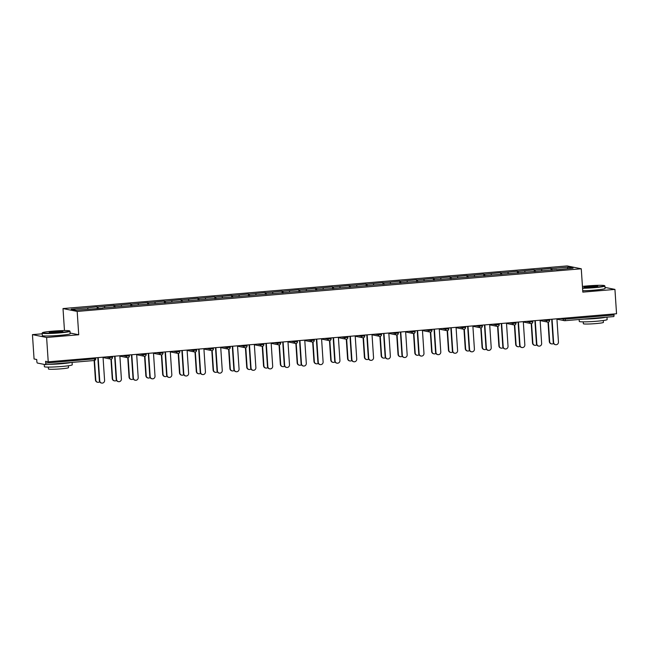 <?xml version="1.0" encoding="UTF-8"?>
<svg xmlns="http://www.w3.org/2000/svg" width="649" height="649" viewBox="0 0 649 649"><rect width="100%" height="100%" fill="white"/><g stroke="black" fill="none" stroke-linecap="round" stroke-linejoin="round"><path stroke-width="0.97" d="M42.193 333.805L32.45 334.624L34.064 358.97L36.717 359.505L36.831 361.282A1.671 0.414 -94.8 0 0 37.366 363.034L45.389 364.649A1.671 0.414 -94.8 0 0 45.422 364.649A1.671 0.414 -94.8 0 0 45.698 363.067L45.584 361.29L48.229 361.817L616.55 313.751L614.936 289.405L605.006 287.41M64.47 330.552L63.01 308.567L567.104 265.928L581.269 268.783L77.174 311.423L63.01 308.567M88.037 309.184L87.615 307.813L71.187 309.2L76.12 310.19L102.745 308.153M87.615 307.813L97.123 306.799L97.236 308.616M98.34 308.526L97.853 306.945L97.123 306.799M97.853 306.945L113.932 305.371L114.054 307.196M115.149 307.099L114.67 305.525L113.932 305.371M114.67 305.525L130.741 303.951L130.863 305.776M131.958 305.679L131.479 304.097L130.741 303.951M131.479 304.097L147.55 302.531L147.672 304.349M148.767 304.259L148.288 302.677L147.55 302.531M148.288 302.677L164.359 301.104L164.481 302.929M165.576 302.84L165.097 301.258L164.359 301.104M165.097 301.258L181.168 299.684L181.29 301.509M182.393 301.412L181.907 299.83L181.168 299.684M181.907 299.83L197.977 298.264L198.099 300.081M199.202 299.992L198.716 298.41L197.977 298.264M198.716 298.41L214.795 296.844L214.916 298.662M216.012 298.572L215.525 296.991L214.795 296.844M215.525 296.991L231.604 295.417L231.725 297.242M232.821 297.145L232.342 295.571L231.604 295.417M232.342 295.571L248.413 293.997L248.535 295.822M249.63 295.725L249.151 294.143L248.413 293.997M249.151 294.143L265.222 292.577L265.344 294.395M266.439 294.305L265.96 292.723L265.222 292.577M265.96 292.723L282.031 291.158L282.153 292.975M283.256 292.886L282.769 291.304L282.031 291.158M282.769 291.304L298.84 289.73L298.962 291.555M300.065 291.458L299.578 289.884L298.84 289.73M299.578 289.884L315.649 288.31L315.771 290.127M316.874 290.038L316.387 288.456L315.649 288.31M316.387 288.456L332.466 286.89L332.588 288.708M333.683 288.618L333.197 287.036L332.466 286.89M333.197 287.036L349.276 285.463L349.397 287.288M350.492 287.191L350.014 285.617L349.276 285.463M350.014 285.617L366.085 284.043L366.206 285.868M367.302 285.771L366.823 284.189L366.085 284.043M366.823 284.189L382.894 282.623L383.015 284.44M384.111 284.351L383.632 282.769L382.894 282.623M383.632 282.769L399.703 281.204L399.825 283.021M400.928 282.932L400.441 281.35L399.703 281.204M400.441 281.35L416.512 279.776L416.634 281.601M417.737 281.504L417.25 279.93L416.512 279.776M417.25 279.93L433.329 278.356L433.443 280.181M434.546 280.084L434.059 278.502L433.329 278.356M434.059 278.502L450.138 276.936L450.26 278.754M451.355 278.664L450.868 277.082L450.138 276.936M450.868 277.082L466.947 275.509L467.069 277.334M468.164 277.245L467.686 275.663L466.947 275.509M467.686 275.663L483.756 274.089L483.878 275.914M484.973 275.817L484.495 274.235L483.756 274.089M484.495 274.235L500.566 272.669L500.687 274.486M501.782 274.397L501.304 272.815L500.566 272.669M501.304 272.815L517.375 271.25L517.496 273.067M518.6 272.978L518.113 271.396L517.375 271.25M518.113 271.396L534.184 269.822L534.305 271.647M535.409 271.55L534.922 269.976L534.184 269.822M534.922 269.976L551.001 268.402L551.115 270.227M552.218 270.13L551.731 268.548L551.001 268.402M551.731 268.548L568.167 267.161L573.099 268.151L556.623 269.757M102.785 307.934L556.664 269.546M104.846 307.764L104.432 306.385M121.663 306.336L121.241 304.965M138.472 304.916L138.05 303.545M155.281 303.497L154.86 302.118M172.09 302.077L171.669 300.698M188.9 300.649L188.478 299.278M205.709 299.23L205.295 297.859M222.518 297.81L222.104 296.431M239.335 296.39L238.913 295.011M256.144 294.962L255.722 293.591M272.953 293.543L272.531 292.172M289.762 292.123L289.34 290.744M306.571 290.695L306.15 289.324M323.38 289.276L322.967 287.905M340.19 287.856L339.776 286.477M357.007 286.436L356.585 285.057M373.816 285.008L373.394 283.637M390.625 283.589L390.203 282.218M407.434 282.169L407.012 280.79M424.243 280.741L423.821 279.37M441.052 279.321L440.639 277.95M457.87 277.902L457.448 276.523M474.679 276.482L474.257 275.103M491.488 275.054L491.066 273.683M508.297 273.635L507.875 272.264M525.106 272.215L524.684 270.836M541.915 270.795L541.493 269.416M565.133 318.099L565.206 319.121L614.019 314.992L613.954 313.97M614.019 314.992A1.671 0.414 85.2 0 1 613.735 316.574A1.671 0.414 85.2 0 1 613.703 316.574L564.955 320.695M567.323 268.645L568.167 267.161M32.45 334.624L46.614 337.48L48.229 361.817M46.614 337.48L78.732 334.762L77.174 311.423M581.269 268.783L582.818 292.123L614.936 289.405M78.732 334.762L70.116 333.026M555.536 344.676L555.171 344.603A2.515 2.426 -78.6 0 1 553.24 342.348L553.613 342.421A2.515 2.426 101.4 0 0 555.536 344.676A2.515 2.426 101.4 0 0 558.456 342.007L556.915 318.797M553.24 342.348L551.707 319.235M553.613 342.421L552.072 319.203M551.601 343.881L551.236 343.808A2.515 2.426 -78.6 0 1 549.305 341.552L549.671 341.625A2.515 2.426 101.4 0 0 553.556 343.41M548.373 322.082L549.671 341.625M548.016 322.131L549.305 341.552M582.542 287.921A13.621 0.957 -3.8 0 0 594.419 287.312A13.621 0.957 -3.8 0 0 604.519 285.649A13.621 0.957 -3.8 0 0 587.507 285.917A13.621 0.957 -3.8 0 0 582.445 286.436M604.519 285.649L604.876 285.958A13.962 0.982 176.2 0 1 604.917 286.022A13.962 0.982 176.2 0 1 594.525 287.661A13.962 0.982 176.2 0 1 582.567 288.286M589.235 286.266A6.815 0.479 176.2 0 1 597.745 286.201A6.815 0.479 176.2 0 1 592.691 286.963A6.815 0.479 176.2 0 1 584.189 287.101A6.815 0.479 176.2 0 1 589.235 286.266M597.145 286.404A6.474 0.454 -3.8 0 0 589.341 286.615A6.474 0.454 -3.8 0 0 584.806 287.223M606.977 317.15L607.139 319.592A13.962 0.982 176.2 0 1 596.755 321.231A13.962 0.982 176.2 0 1 579.289 321.442L579.159 319.503M606.028 317.231A13.962 0.982 176.2 0 1 596.569 318.448A13.962 0.982 176.2 0 1 584.173 319.081M603.286 320.525L603.416 322.407A10.051 0.706 176.2 0 1 595.936 323.583A10.051 0.706 176.2 0 1 583.354 323.737L583.232 321.855M604.917 286.022L605.079 288.472A13.962 0.982 176.2 0 1 594.687 290.111A13.962 0.982 176.2 0 1 582.729 290.728M52.593 331.168A13.621 0.957 -3.8 0 0 42.485 332.694A13.621 0.957 -3.8 0 0 59.505 332.556A13.621 0.957 -3.8 0 0 69.605 330.893A13.621 0.957 -3.8 0 0 52.593 331.168M69.605 330.893L69.962 331.201A13.962 0.982 176.2 0 1 70.003 331.274A13.962 0.982 176.2 0 1 59.611 332.913A13.962 0.982 176.2 0 1 42.144 333.124A13.962 0.982 176.2 0 1 42.177 333.051L42.485 332.694M54.321 331.517A6.815 0.479 176.2 0 1 62.831 331.444A6.815 0.479 176.2 0 1 57.777 332.207A6.815 0.479 176.2 0 1 49.275 332.345A6.815 0.479 176.2 0 1 54.321 331.517M62.239 331.655A6.474 0.454 -3.8 0 0 54.427 331.866A6.474 0.454 -3.8 0 0 49.892 332.475M72.071 362.393L72.234 364.835A13.962 0.982 176.2 0 1 61.842 366.474A13.962 0.982 176.2 0 1 44.375 366.685L44.221 364.413M71.114 362.475A13.962 0.982 176.2 0 1 61.663 363.7A13.962 0.982 176.2 0 1 49.259 364.324M68.372 365.776L68.502 367.65A10.051 0.706 176.2 0 1 61.022 368.835A10.051 0.706 176.2 0 1 48.448 368.981L48.318 367.107M70.003 331.274L70.165 333.716A13.962 0.982 176.2 0 1 59.781 335.355A13.962 0.982 176.2 0 1 42.307 335.565L42.144 333.124M538.727 346.104L538.362 346.022A2.515 2.426 -78.6 0 1 536.431 343.767L536.804 343.84A2.515 2.426 101.4 0 0 538.727 346.104A2.515 2.426 101.4 0 0 541.647 343.435L540.106 320.217M536.431 343.767L534.898 320.655M536.804 343.84L535.263 320.622M521.918 347.523L521.553 347.45A2.515 2.426 -78.6 0 1 519.622 345.187L519.987 345.26A2.515 2.426 101.4 0 0 521.918 347.523A2.515 2.426 101.4 0 0 524.838 344.854L523.297 321.636M519.622 345.187L518.089 322.074M519.987 345.26L518.446 322.05M505.109 348.943L504.744 348.87A2.515 2.426 -78.6 0 1 502.813 346.615L503.178 346.688A2.515 2.426 101.4 0 0 505.109 348.943A2.515 2.426 101.4 0 0 508.029 346.274L506.488 323.056M502.813 346.615L501.279 323.502M503.178 346.688L501.636 323.47M488.299 350.363L487.926 350.29A2.515 2.426 -78.6 0 1 486.004 348.034L486.369 348.107A2.515 2.426 101.4 0 0 488.299 350.363A2.515 2.426 101.4 0 0 491.22 347.694L489.679 324.484M486.004 348.034L484.47 324.922M486.369 348.107L484.827 324.889M471.49 351.79L471.117 351.709A2.515 2.426 -78.6 0 1 469.195 349.454L469.56 349.527A2.515 2.426 101.4 0 0 471.49 351.79A2.515 2.426 101.4 0 0 474.411 349.121L472.87 325.903M469.195 349.454L467.653 326.342M469.56 349.527L468.018 326.309M534.792 345.309L534.419 345.236A2.515 2.426 -78.6 0 1 532.496 342.972L532.861 343.045A2.515 2.426 101.4 0 0 536.747 344.83M531.563 323.502L532.861 343.045M531.207 323.559L532.496 342.972M517.983 346.728L517.61 346.655A2.515 2.426 -78.6 0 1 515.687 344.4L516.052 344.473A2.515 2.426 101.4 0 0 519.93 346.25M514.754 324.93L516.052 344.473M514.397 324.979L515.687 344.4M501.174 348.148L500.801 348.075A2.515 2.426 -78.6 0 1 498.87 345.82L499.243 345.893A2.515 2.426 101.4 0 0 503.121 347.677M497.945 326.35L499.243 345.893M497.58 326.398L498.87 345.82M484.357 349.576L483.992 349.495A2.515 2.426 -78.6 0 1 482.061 347.239L482.434 347.312A2.515 2.426 101.4 0 0 486.312 349.097M481.136 327.769L482.434 347.312M480.771 327.818L482.061 347.239M467.548 350.995L467.183 350.922A2.515 2.426 -78.6 0 1 465.252 348.659L465.625 348.74A2.515 2.426 101.4 0 0 469.503 350.517M464.327 329.197L465.625 348.74M463.962 329.246L465.252 348.659M454.681 353.21L454.308 353.137A2.515 2.426 -78.6 0 1 452.377 350.874L452.751 350.955A2.515 2.426 101.4 0 0 454.681 353.21A2.515 2.426 101.4 0 0 457.602 350.541L456.06 327.323M452.377 350.874L450.844 327.769M452.751 350.955L451.209 327.737M450.739 352.415L450.374 352.342A2.515 2.426 -78.6 0 1 448.443 350.087L448.808 350.16A2.515 2.426 101.4 0 0 452.694 351.945M447.51 330.617L448.808 350.16M447.153 330.666L448.443 350.087M437.864 354.63L437.499 354.557A2.515 2.426 -78.6 0 1 435.568 352.302L435.941 352.375A2.515 2.426 101.4 0 0 437.864 354.63A2.515 2.426 101.4 0 0 440.785 351.961L439.243 328.743M435.568 352.302L434.035 329.189M435.941 352.375L434.4 329.157M433.93 353.835L433.564 353.762A2.515 2.426 -78.6 0 1 431.634 351.507L431.999 351.58A2.515 2.426 101.4 0 0 435.885 353.364M430.701 332.037L431.999 351.58M430.344 332.085L431.634 351.507M421.055 356.05L420.69 355.977A2.515 2.426 -78.6 0 1 418.759 353.721L419.132 353.794A2.515 2.426 101.4 0 0 421.055 356.05A2.515 2.426 101.4 0 0 423.975 353.389L422.434 330.171M418.759 353.721L417.226 330.609M419.132 353.794L417.583 330.576M417.12 355.263L416.747 355.19A2.515 2.426 -78.6 0 1 414.825 352.926L415.19 352.999A2.515 2.426 101.4 0 0 419.076 354.784M413.892 333.456L415.19 352.999M413.535 333.513L414.825 352.926M404.246 357.477L403.881 357.404A2.515 2.426 -78.6 0 1 401.95 355.141L402.315 355.214A2.515 2.426 101.4 0 0 404.246 357.477A2.515 2.426 101.4 0 0 407.166 354.808L405.625 331.59M401.95 355.141L400.417 332.028M402.315 355.214L400.774 332.004M400.311 356.682L399.938 356.609A2.515 2.426 -78.6 0 1 398.015 354.346L398.381 354.427A2.515 2.426 101.4 0 0 402.258 356.204M397.083 334.884L398.381 354.427M396.726 334.933L398.015 354.346M387.437 358.897L387.072 358.824A2.515 2.426 -78.6 0 1 385.141 356.569L385.506 356.642A2.515 2.426 101.4 0 0 387.437 358.897A2.515 2.426 101.4 0 0 390.357 356.228L388.816 333.01M385.141 356.569L383.608 333.456M385.506 356.642L383.965 333.424M383.502 358.102L383.129 358.029A2.515 2.426 -78.6 0 1 381.198 355.774L381.571 355.847A2.515 2.426 101.4 0 0 385.449 357.631M380.273 336.304L381.571 355.847M379.908 336.352L381.198 355.774M370.628 360.317L370.255 360.244A2.515 2.426 -78.6 0 1 368.332 357.988L368.697 358.061A2.515 2.426 101.4 0 0 370.628 360.317A2.515 2.426 101.4 0 0 373.548 357.648L372.007 334.438M368.332 357.988L366.799 334.876M368.697 358.061L367.156 334.843M366.685 359.522L366.32 359.449A2.515 2.426 -78.6 0 1 364.389 357.193L364.762 357.266A2.515 2.426 101.4 0 0 368.64 359.051M363.464 337.723L364.762 357.266M363.099 337.772L364.389 357.193M353.819 361.744L353.445 361.663A2.515 2.426 -78.6 0 1 351.523 359.408L351.888 359.481A2.515 2.426 101.4 0 0 353.819 361.744A2.515 2.426 101.4 0 0 356.739 359.075L355.198 335.858M351.523 359.408L349.981 336.296M351.888 359.481L350.346 336.263M349.876 360.949L349.511 360.876A2.515 2.426 -78.6 0 1 347.58 358.613L347.953 358.686A2.515 2.426 101.4 0 0 351.831 360.471M346.655 339.151L347.953 358.686M346.29 339.2L347.58 358.613M337.009 363.164L336.636 363.091A2.515 2.426 -78.6 0 1 334.706 360.828L335.079 360.909A2.515 2.426 101.4 0 0 337.009 363.164A2.515 2.426 101.4 0 0 339.93 360.495L338.38 337.277M334.706 360.828L333.172 337.715M335.079 360.909L333.537 337.691M333.067 362.369L332.702 362.296A2.515 2.426 -78.6 0 1 330.771 360.041L331.136 360.114A2.515 2.426 101.4 0 0 335.022 361.891M329.838 340.571L331.136 360.114M329.481 340.62L330.771 360.041M320.192 364.584L319.827 364.511A2.515 2.426 -78.6 0 1 317.896 362.256L318.27 362.329A2.515 2.426 101.4 0 0 320.192 364.584A2.515 2.426 101.4 0 0 323.113 361.915L321.571 338.697M317.896 362.256L316.363 339.143M318.27 362.329L316.728 339.111M316.258 363.789L315.893 363.716A2.515 2.426 -78.6 0 1 313.962 361.461L314.327 361.534A2.515 2.426 101.4 0 0 318.213 363.318M313.029 341.991L314.327 361.534M312.672 342.039L313.962 361.461M303.383 366.004L303.018 365.931A2.515 2.426 -78.6 0 1 301.087 363.675L301.461 363.748A2.515 2.426 101.4 0 0 303.383 366.004A2.515 2.426 101.4 0 0 306.304 363.343L304.762 340.125M301.087 363.675L299.554 340.563M301.461 363.748L299.911 340.53M299.449 365.217L299.075 365.136A2.515 2.426 -78.6 0 1 297.153 362.88L297.518 362.953A2.515 2.426 101.4 0 0 301.404 364.738M296.22 343.41L297.518 362.953M295.863 343.459L297.153 362.88M286.574 367.431L286.209 367.358A2.515 2.426 -78.6 0 1 284.278 365.095L284.643 365.168A2.515 2.426 101.4 0 0 286.574 367.431A2.515 2.426 101.4 0 0 289.495 364.762L287.953 341.544M284.278 365.095L282.745 341.982M284.643 365.168L283.102 341.958M282.639 366.636L282.266 366.563A2.515 2.426 -78.6 0 1 280.344 364.3L280.709 364.381A2.515 2.426 101.4 0 0 284.587 366.158M279.411 344.838L280.709 364.381M279.054 344.887L280.344 364.3M269.765 368.851L269.4 368.778A2.515 2.426 -78.6 0 1 267.469 366.515L267.834 366.596A2.515 2.426 101.4 0 0 269.765 368.851A2.515 2.426 101.4 0 0 272.685 366.182L271.144 342.964M267.469 366.515L265.936 343.41M267.834 366.596L266.293 343.378M265.83 368.056L265.457 367.983A2.515 2.426 -78.6 0 1 263.526 365.728L263.9 365.801A2.515 2.426 101.4 0 0 267.777 367.585M262.602 346.258L263.9 365.801M262.237 346.306L263.526 365.728M252.956 370.271L252.583 370.198A2.515 2.426 -78.6 0 1 250.66 367.942L251.025 368.015A2.515 2.426 101.4 0 0 252.956 370.271A2.515 2.426 101.4 0 0 255.876 367.602L254.335 344.392M250.66 367.942L249.119 344.83M251.025 368.015L249.484 344.797M249.013 369.476L248.648 369.403A2.515 2.426 -78.6 0 1 246.717 367.147L247.091 367.22A2.515 2.426 101.4 0 0 250.968 369.005M245.793 347.677L247.091 367.22M245.427 347.726L246.717 367.147M236.147 371.699L235.774 371.617A2.515 2.426 -78.6 0 1 233.851 369.362L234.216 369.435A2.515 2.426 101.4 0 0 236.147 371.699A2.515 2.426 101.4 0 0 239.067 369.03L237.526 345.812M233.851 369.362L232.31 346.25M234.216 369.435L232.675 346.217M232.204 370.904L231.839 370.83A2.515 2.426 -78.6 0 1 229.908 368.567L230.281 368.64A2.515 2.426 101.4 0 0 234.159 370.425M228.983 349.097L230.281 368.64M228.618 349.154L229.908 368.567M219.338 373.118L218.964 373.045A2.515 2.426 -78.6 0 1 217.034 370.782L217.407 370.855A2.515 2.426 101.4 0 0 219.338 373.118A2.515 2.426 101.4 0 0 222.258 370.449L220.709 347.231M217.034 370.782L215.5 347.669M217.407 370.855L215.866 347.645M215.395 372.323L215.03 372.25A2.515 2.426 -78.6 0 1 213.099 369.995L213.464 370.068A2.515 2.426 101.4 0 0 217.35 371.845M212.166 350.525L213.464 370.068M211.809 350.574L213.099 369.995M202.52 374.538L202.155 374.465A2.515 2.426 -78.6 0 1 200.225 372.21L200.598 372.283A2.515 2.426 101.4 0 0 202.52 374.538A2.515 2.426 101.4 0 0 205.441 371.869L203.9 348.651M200.225 372.21L198.691 349.097M200.598 372.283L199.056 349.065M198.586 373.743L198.221 373.67A2.515 2.426 -78.6 0 1 196.29 371.415L196.655 371.488A2.515 2.426 101.4 0 0 200.541 373.272M195.357 351.945L196.655 371.488M195 351.993L196.29 371.415M185.711 375.958L185.346 375.885A2.515 2.426 -78.6 0 1 183.416 373.629L183.789 373.702A2.515 2.426 101.4 0 0 185.711 375.958A2.515 2.426 101.4 0 0 188.632 373.289L187.09 350.079M183.416 373.629L181.882 350.517M183.789 373.702L182.239 350.484M181.777 375.171L181.404 375.09A2.515 2.426 -78.6 0 1 179.481 372.834L179.846 372.907A2.515 2.426 101.4 0 0 183.732 374.692M178.548 353.364L179.846 372.907M178.191 353.413L179.481 372.834M168.902 377.385L168.537 377.304A2.515 2.426 -78.6 0 1 166.606 375.049L166.971 375.122A2.515 2.426 101.4 0 0 168.902 377.385A2.515 2.426 101.4 0 0 171.823 374.716L170.281 351.498M166.606 375.049L165.073 351.936M166.971 375.122L165.43 351.904M164.968 376.59L164.595 376.517A2.515 2.426 -78.6 0 1 162.672 374.254L163.037 374.335A2.515 2.426 101.4 0 0 166.915 376.112M161.739 354.792L163.037 374.335M161.382 354.841L162.672 374.254M152.093 378.805L151.728 378.732A2.515 2.426 -78.6 0 1 149.797 376.469L150.162 376.55A2.515 2.426 101.4 0 0 152.093 378.805A2.515 2.426 101.4 0 0 155.014 376.136L153.472 352.918M149.797 376.469L148.264 353.364M150.162 376.55L148.621 353.332M148.15 378.01L147.785 377.937A2.515 2.426 -78.6 0 1 145.855 375.682L146.228 375.755A2.515 2.426 101.4 0 0 150.106 377.54M144.93 356.212L146.228 375.755M144.565 356.26L145.855 375.682M135.284 380.225L134.911 380.152A2.515 2.426 -78.6 0 1 132.988 377.896L133.353 377.969A2.515 2.426 101.4 0 0 135.284 380.225A2.515 2.426 101.4 0 0 138.205 377.556L136.663 354.338M132.988 377.896L131.447 354.784M133.353 377.969L131.812 354.752M131.341 379.43L130.976 379.357A2.515 2.426 -78.6 0 1 129.046 377.101L129.419 377.174A2.515 2.426 101.4 0 0 133.296 378.959M128.121 357.631L129.419 377.174M127.756 357.68L129.046 377.101M118.475 381.644L118.102 381.571A2.515 2.426 -78.6 0 1 116.179 379.316L116.544 379.389A2.515 2.426 101.4 0 0 118.475 381.644A2.515 2.426 101.4 0 0 121.395 378.984L119.854 355.766M116.179 379.316L114.638 356.204M116.544 379.389L115.003 356.171M114.532 380.858L114.167 380.785A2.515 2.426 -78.6 0 1 112.236 378.521L112.602 378.594A2.515 2.426 101.4 0 0 116.487 380.379M111.303 359.051L112.602 378.594M110.947 359.108L112.236 378.521M101.658 383.072L101.293 382.999A2.515 2.426 -78.6 0 1 99.362 380.736L99.735 380.809A2.515 2.426 101.4 0 0 101.658 383.072A2.515 2.426 101.4 0 0 104.586 380.403L103.037 357.185M99.362 380.736L97.829 357.623M99.735 380.809L98.194 357.599M97.723 382.277L97.358 382.204A2.515 2.426 -78.6 0 1 95.427 379.941L95.792 380.022A2.515 2.426 101.4 0 0 99.678 381.799M94.494 360.479L95.792 380.022M94.137 360.528L95.427 379.941M559.982 318.537L565.206 319.121A1.671 0.414 85.2 0 1 564.922 320.703A1.671 0.414 85.2 0 1 564.89 320.703A1.671 1.614 -78.6 0 1 563.162 319.17L563.105 318.27M45.698 363.067L95.76 358.743A1.671 1.671 0 0 1 94.235 360.519A1.671 0.414 -94.8 0 1 94.202 360.519L45.446 364.641L94.235 360.519A1.671 0.414 -94.8 0 0 94.519 358.938L94.446 357.915M543.172 319.957L546.353 320.598L549.589 320.322M548.081 322.123A1.671 1.614 -78.6 0 1 546.353 320.598L546.296 319.689M526.363 321.377L529.543 322.018L529.479 321.117M509.554 322.796L512.734 323.437L512.669 322.537M492.745 324.224L495.925 324.865L495.86 323.956M475.936 325.644L479.108 326.285L479.051 325.376M459.127 327.064L462.299 327.704L462.242 326.804M442.31 328.483L445.49 329.124L445.433 328.224M425.501 329.911L428.681 330.552L428.624 329.643M408.692 331.331L411.872 331.972L411.807 331.071M391.882 332.75L395.063 333.391L394.998 332.491M375.073 334.178L378.253 334.819L378.189 333.911M358.264 335.598L361.436 336.239L361.379 335.33M341.455 337.018L344.627 337.658L344.57 336.758M324.638 338.437L327.818 339.078L327.761 338.178M307.829 339.865L311.009 340.506L310.952 339.597M291.02 341.285L294.2 341.926L294.135 341.017M274.211 342.704L277.391 343.345L277.326 342.445M257.402 344.132L260.582 344.765L260.517 343.865M240.592 345.552L243.764 346.193L243.708 345.284M223.783 346.972L226.955 347.613L226.899 346.712M206.966 348.391L210.146 349.032L210.089 348.132M190.157 349.819L193.337 350.46L193.28 349.551M173.348 351.239L176.528 351.88L176.463 350.971M156.539 352.658L159.719 353.299L159.654 352.399M139.73 354.078L142.91 354.719L142.845 353.819M122.921 355.506L126.093 356.147L126.036 355.238M106.103 356.926L109.283 357.567L109.227 356.666M523.321 322.009L530.825 323.526A1.671 1.671 0 0 0 531.304 323.551A1.671 1.614 -78.6 0 1 529.543 322.018L532.772 321.742M514.462 324.971A1.671 1.614 -78.6 0 1 512.734 323.437L515.963 323.17M489.703 324.857L497.207 326.366A1.671 1.671 0 0 0 497.678 326.39A1.671 1.614 -78.6 0 1 495.925 324.865L499.154 324.589M480.836 327.818A1.671 1.614 -78.6 0 1 479.108 326.285L482.345 326.009M464.027 329.238A1.671 1.614 -78.6 0 1 462.299 327.704L465.536 327.429M447.218 330.657A1.671 1.614 -78.6 0 1 445.49 329.124L448.727 328.856M430.409 332.077A1.671 1.614 -78.6 0 1 428.681 330.552L431.918 330.276M405.649 331.964L413.153 333.481A1.671 1.671 0 0 0 413.632 333.505A1.671 1.614 -78.6 0 1 411.872 331.972L415.1 331.696M396.79 334.925A1.671 1.614 -78.6 0 1 395.063 333.391L398.291 333.124M372.031 334.811L379.535 336.32A1.671 1.671 0 0 0 380.006 336.344A1.671 1.614 -78.6 0 1 378.253 334.819L381.482 334.543M363.164 337.764A1.671 1.614 -78.6 0 1 361.436 336.239L364.673 335.963M346.355 339.192A1.671 1.614 -78.6 0 1 344.627 337.658L347.864 337.383M329.546 340.611A1.671 1.614 -78.6 0 1 327.818 339.078L331.055 338.81M312.737 342.031A1.671 1.614 -78.6 0 1 311.009 340.506L314.238 340.23M287.978 341.918L295.482 343.426A1.671 1.671 0 0 0 295.952 343.459A1.671 1.614 -78.6 0 1 294.2 341.926L297.429 341.65M279.119 344.879A1.671 1.614 -78.6 0 1 277.391 343.345L280.619 343.07M254.359 344.765L261.863 346.274A1.671 1.671 0 0 0 262.334 346.298A1.671 1.614 -78.6 0 1 260.582 344.765L263.81 344.497M245.492 347.718A1.671 1.614 -78.6 0 1 243.764 346.193L247.001 345.917M228.683 349.146A1.671 1.614 -78.6 0 1 226.955 347.613L230.192 347.337M211.874 350.565A1.671 1.614 -78.6 0 1 210.146 349.032L213.383 348.764M195.065 351.985A1.671 1.614 -78.6 0 1 193.337 350.46L196.566 350.184M170.306 351.872L177.81 353.381A1.671 1.671 0 0 0 178.28 353.413A1.671 1.614 -78.6 0 1 176.528 351.88L179.757 351.604M161.447 354.833A1.671 1.614 -78.6 0 1 159.719 353.299L162.948 353.024M136.688 354.719L144.192 356.228A1.671 1.671 0 0 0 144.662 356.252A1.671 1.614 -78.6 0 1 142.91 354.719L146.139 354.451M127.821 357.672A1.671 1.614 -78.6 0 1 126.093 356.147L129.329 355.871M111.011 359.1A1.671 1.614 -78.6 0 1 109.283 357.567L112.52 357.291M95.703 357.81L95.711 358.719M613.735 316.574L564.922 320.703A1.671 1.671 0 0 1 564.452 320.679L556.939 319.17M540.13 320.59L547.642 322.099A1.671 1.671 0 0 0 549.638 320.346L549.581 319.413M531.304 323.551A1.671 1.671 0 0 0 532.829 321.766L532.772 320.833M506.512 323.429L514.016 324.946A1.671 1.671 0 0 0 516.02 323.194L515.955 322.261M497.678 326.39A1.671 1.671 0 0 0 499.211 324.614L499.146 323.681M472.894 326.277L480.398 327.786A1.671 1.671 0 0 0 482.402 326.033L482.337 325.1M456.085 327.696L463.589 329.213A1.671 1.671 0 0 0 465.593 327.461L465.528 326.52M439.268 329.124L446.78 330.633A1.671 1.671 0 0 0 448.775 328.881L448.719 327.948M422.458 330.544L429.963 332.053A1.671 1.671 0 0 0 431.966 330.3L431.909 329.368M413.632 333.505A1.671 1.671 0 0 0 415.157 331.72L415.092 330.787M388.84 333.383L396.344 334.9A1.671 1.671 0 0 0 398.348 333.148L398.283 332.215M380.006 336.344A1.671 1.671 0 0 0 381.539 334.568L381.474 333.635M355.222 336.231L362.726 337.74A1.671 1.671 0 0 0 364.73 335.987L364.665 335.054M338.413 337.65L345.917 339.167A1.671 1.671 0 0 0 347.921 337.415L347.856 336.474M321.596 339.078L329.108 340.587A1.671 1.671 0 0 0 331.104 338.835L331.047 337.902M304.787 340.498L312.291 342.007A1.671 1.671 0 0 0 314.294 340.254L314.238 339.322M295.952 343.459A1.671 1.671 0 0 0 297.485 341.674L297.42 340.741M271.168 343.337L278.672 344.854A1.671 1.671 0 0 0 280.676 343.102L280.611 342.169M262.334 346.298A1.671 1.671 0 0 0 263.867 344.522L263.802 343.589M237.55 346.185L245.054 347.694A1.671 1.671 0 0 0 247.058 345.941L246.993 345.008M220.741 347.604L228.245 349.121A1.671 1.671 0 0 0 230.249 347.361L230.184 346.428M203.924 349.024L211.436 350.541A1.671 1.671 0 0 0 213.432 348.789L213.375 347.856M187.115 350.452L194.619 351.961A1.671 1.671 0 0 0 196.623 350.209L196.566 349.276M178.28 353.413A1.671 1.671 0 0 0 179.814 351.628L179.749 350.695M153.497 353.291L161.001 354.808A1.671 1.671 0 0 0 163.004 353.056L162.94 352.115M144.662 356.252A1.671 1.671 0 0 0 146.195 354.476L146.13 353.543M119.878 356.139L127.382 357.648A1.671 1.671 0 0 0 129.386 355.895L129.321 354.962M103.061 357.558L110.573 359.075A1.671 1.671 0 0 0 112.569 357.315L112.512 356.382"/></g></svg>
